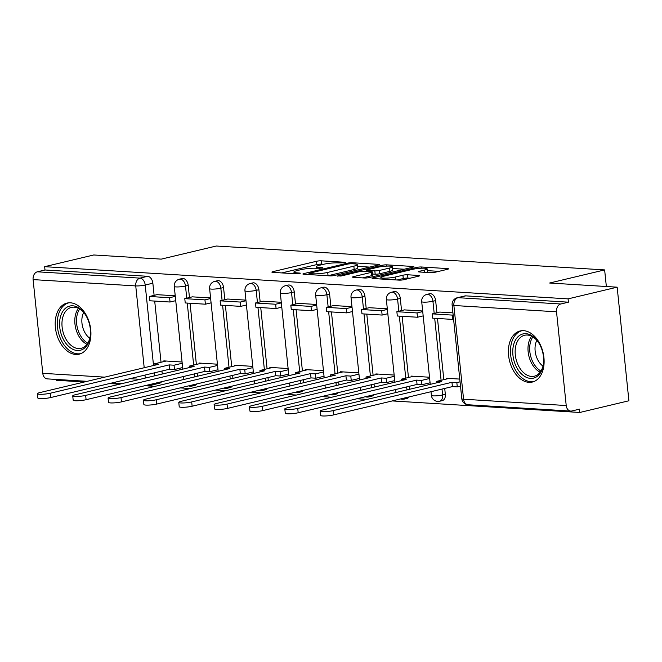 <?xml version="1.0" encoding="UTF-8"?>
<svg xmlns="http://www.w3.org/2000/svg" width="662" height="662" viewBox="0 0 662 662"><rect width="100%" height="100%" fill="white"/><g stroke="black" fill="none" stroke-linecap="round" stroke-linejoin="round"><path stroke-width="0.99" d="M344.662 262.773L345.407 262.442L344.803 262.276L321.169 260.82A3.302 0.488 -5.9 0 0 316.527 261.267L272.951 271.643A3.302 0.488 -5.9 0 0 271.892 272.123A3.302 0.488 -5.9 0 0 272.752 272.363L296.386 273.811L300.382 273.174L296.717 272.818A10.575 1.564 -5.9 0 1 293.945 272.057A10.575 1.564 -5.9 0 1 297.346 270.535L300.978 269.666A10.575 1.564 -5.9 0 1 315.84 268.259L322.154 268.143L322.899 267.804L322.286 267.638L319.233 267.456A10.575 1.564 -5.9 0 1 316.461 266.695A10.575 1.564 -5.9 0 1 319.862 265.172L323.495 264.303A10.575 1.564 -5.9 0 1 338.356 262.897L344.662 262.773M70.395 302.799A26.257 17.278 -103.4 0 0 66.978 303.088A26.257 17.278 -103.4 0 0 55.74 330.098A26.257 17.278 -103.4 0 0 75.733 354.468A26.257 17.278 -103.4 0 0 79.15 354.178A26.257 17.278 -103.4 0 0 90.388 327.169A26.257 17.278 -103.4 0 0 70.395 302.799M523.584 330.669A26.257 17.278 -103.4 0 0 520.167 330.959A26.257 17.278 -103.4 0 0 508.929 357.968A26.257 17.278 -103.4 0 0 528.921 382.338A26.257 17.278 -103.4 0 0 532.339 382.048A26.257 17.278 -103.4 0 0 543.576 355.039A26.257 17.278 -103.4 0 0 523.584 330.669M430.548 272.67A3.302 0.488 -5.9 0 0 435.191 272.231L447.421 269.318A3.302 0.488 -5.9 0 0 448.48 268.838A3.302 0.488 -5.9 0 0 447.611 268.598L421.371 266.985A3.302 0.488 -5.9 0 0 416.729 267.423L373.153 277.808A3.302 0.488 -5.9 0 0 372.085 278.288A3.302 0.488 -5.9 0 0 372.954 278.52L399.194 280.134A3.302 0.488 -5.9 0 0 403.845 279.695L418.607 276.178A3.302 0.488 -5.9 0 0 419.675 275.698A3.302 0.488 -5.9 0 0 418.806 275.466L407.577 274.771A3.302 0.488 -5.9 0 0 402.926 275.21L395.603 276.956A8.838 1.307 -5.9 0 1 386.186 278.148A8.838 1.307 -5.9 0 1 380.865 277.502A8.838 1.307 -5.9 0 1 383.703 276.228L412.393 269.393A8.838 1.307 -5.9 0 1 421.818 268.201A8.838 1.307 -5.9 0 1 427.139 268.846A8.838 1.307 -5.9 0 1 424.292 270.121L419.509 271.263A3.302 0.488 -5.9 0 0 418.45 271.743A3.302 0.488 -5.9 0 0 419.319 271.974L430.548 272.67M44.652 266.678L93.731 254.978L161.255 259.132L216.259 246.024L604.638 269.914L549.634 283.022L617.158 287.176L568.079 298.868L44.652 266.678L44.991 269.988L37.345 271.809L139.996 278.123A6.736 4.427 76.6 0 1 145.21 285.024L153.526 365.507M378.25 265.057A3.302 0.488 -5.9 0 0 379.309 264.585A3.302 0.488 -5.9 0 0 378.441 264.345L352.201 262.731A3.302 0.488 -5.9 0 0 347.55 263.17L303.982 273.555A3.302 0.488 -5.9 0 0 302.915 274.035A3.302 0.488 -5.9 0 0 303.784 274.267L330.024 275.88A3.302 0.488 -5.9 0 0 334.674 275.442L378.25 265.057M386.782 264.858L413.03 266.472A3.302 0.488 -5.9 0 1 413.899 266.712A3.302 0.488 -5.9 0 1 412.831 267.183L369.255 277.568A3.302 0.488 -5.9 0 1 364.613 278.007L353.384 277.32A3.302 0.488 -5.9 0 1 352.515 277.08A3.302 0.488 -5.9 0 1 353.574 276.608L371.25 272.396A3.302 0.488 -5.9 0 0 372.309 271.917A3.302 0.488 -5.9 0 0 371.448 271.685L363.992 271.221A3.302 0.488 -5.9 0 0 359.35 271.66L340.955 276.046L337.835 275.855L382.139 265.297A3.302 0.488 -5.9 0 1 386.782 264.858L386.914 266.107M617.158 287.176L628.9 400.775L579.821 412.467L392.26 400.932M56.303 379.434L56.394 380.278L84.331 381.999M109.47 383.538L119.681 384.167M144.821 385.714L155.032 386.343M180.172 387.891L190.383 388.52M215.522 390.067L225.725 390.696M250.865 392.235L261.076 392.864M286.216 394.411L296.427 395.04M321.567 396.588L331.77 397.217M356.909 398.764L367.12 399.385M568.079 298.868L568.426 302.178L560.78 303.999A6.736 4.973 93.5 0 0 556.527 311.802L566.217 405.533A6.736 4.973 93.5 0 0 570.735 411.077A6.736 4.973 93.5 0 0 571.836 410.978L579.482 409.157L579.821 412.467M44.991 269.988L147.643 276.302A6.736 4.427 76.6 0 1 152.856 283.204L154.114 295.36M154.701 301.078L161.023 362.263M161.933 371.043L162.24 374.03M87.119 381.329L47.308 378.887A6.736 4.973 -86.5 0 1 42.79 373.335L33.1 279.604A6.736 4.973 -86.5 0 1 37.345 271.809M210.574 297.941L192.319 296.849M217.417 364.183L199.163 363.057L199.229 363.752M245.925 300.118L227.67 299.025M252.768 366.359L234.505 365.234L234.58 365.929M281.276 302.286L263.013 301.202M288.119 368.527L269.856 367.41L269.93 368.105M316.618 304.462L298.363 303.37M323.47 370.703L305.207 369.578L305.273 370.273M351.969 306.638L333.714 305.546M358.812 372.88L340.558 371.754L340.624 372.449M369.057 307.689L387.32 308.815M394.163 375.056L375.9 373.931L375.975 374.626M422.662 310.983L404.408 309.899M429.514 377.224L411.251 376.107L411.325 376.802M452.932 312.845L439.758 312.067M459.776 379.086L446.602 378.275L446.668 378.97M435.646 300.598L432.931 301.243A6.736 4.427 76.6 0 0 426.841 294.416L429.555 293.762A6.736 4.427 -103.4 0 1 435.646 300.598L436.903 312.754M437.491 318.472L443.813 379.657M444.723 388.437L445.327 394.329L442.613 394.974A6.736 4.427 76.6 0 1 439.642 401.246L442.357 400.593A6.736 4.427 -103.4 0 0 445.327 394.329M400.295 298.421L397.581 299.067A6.736 4.427 76.6 0 0 391.49 292.24L394.204 291.594A6.736 4.427 -103.4 0 1 400.295 298.421L401.553 310.577M402.14 316.295L408.462 377.481M409.373 386.26L409.679 389.248M364.944 296.245L362.238 296.89A6.736 4.427 76.6 0 0 356.139 290.064L358.854 289.418A6.736 4.427 -103.4 0 1 364.944 296.245L366.202 308.401M366.798 314.119L373.12 375.304M374.022 384.084L374.336 387.071M329.602 294.069L326.887 294.722A6.736 4.427 76.6 0 0 320.797 287.887L323.503 287.242A6.736 4.427 -103.4 0 1 329.602 294.069L330.851 306.225M331.447 311.943L337.769 373.128M338.679 381.916L338.985 384.895M294.251 291.901L291.537 292.546A6.736 4.427 76.6 0 0 285.446 285.719L288.16 285.074A6.736 4.427 -103.4 0 1 294.251 291.901L295.509 304.057M296.096 309.775L302.418 370.96M303.328 379.74L303.635 382.727M258.9 289.724L256.186 290.37A6.736 4.427 76.6 0 0 250.095 283.543L252.81 282.897A6.736 4.427 -103.4 0 1 258.9 289.724L260.158 301.88M260.745 307.598L267.076 368.784M267.978 377.563L268.284 380.551M223.557 287.548L220.843 288.193A6.736 4.427 76.6 0 0 214.745 281.367L217.459 280.721A6.736 4.427 -103.4 0 1 223.557 287.548L224.807 299.704M225.403 305.422L231.725 366.607M232.627 375.387L232.941 378.374M188.207 285.38L185.492 286.025A6.736 4.427 76.6 0 0 179.402 279.19L182.116 278.545A6.736 4.427 -103.4 0 1 188.207 285.38L189.464 297.536M190.052 303.246L196.374 364.439M197.284 373.219L197.59 376.206M604.638 269.914L606.351 286.505M175.223 295.765L156.968 294.681M182.075 362.006L163.812 360.881L163.886 361.584M406.303 397.589A6.736 4.427 76.6 0 1 404.3 399.07L407.014 398.425A6.736 4.427 -103.4 0 0 409.017 396.943M370.96 395.413A6.736 4.427 76.6 0 1 368.949 396.894L371.663 396.248A6.736 4.427 -103.4 0 0 373.666 394.767M335.609 393.236A6.736 4.427 76.6 0 1 333.598 394.718L336.313 394.072A6.736 4.427 -103.4 0 0 338.323 392.591M300.258 391.068A6.736 4.427 76.6 0 1 298.256 392.549L300.962 391.904A6.736 4.427 -103.4 0 0 302.973 390.423M264.908 388.892A6.736 4.427 76.6 0 1 262.905 390.373L265.619 389.728A6.736 4.427 -103.4 0 0 267.622 388.246M229.565 386.716A6.736 4.427 76.6 0 1 227.554 388.197L230.268 387.551A6.736 4.427 -103.4 0 0 232.279 386.07M194.214 384.548A6.736 4.427 76.6 0 1 192.203 386.02L194.918 385.375A6.736 4.427 -103.4 0 0 196.928 383.894M568.426 302.178L465.775 295.864A6.736 4.427 -103.4 0 0 464.898 295.939L457.252 297.759A6.736 4.427 76.6 0 1 458.129 297.685L560.78 303.999M153.932 383.546A6.736 4.427 76.6 0 1 151.929 385.027L159.575 383.207A6.736 4.427 -103.4 0 0 161.578 381.726M323.652 264.27L321.517 264.138A3.302 0.488 -5.9 0 0 316.866 264.577L281.847 272.918M369.694 267.1L357.43 266.347M351.257 263.691L348.005 263.997L309.758 273.108L309.013 273.447L309.617 273.613L312.845 273.811A10.575 1.564 -5.9 0 0 327.707 272.405L353.856 266.174A10.575 1.564 -5.9 0 0 357.257 264.651A10.575 1.564 -5.9 0 0 354.484 263.89L351.257 263.691M327.889 275.748A10.575 1.564 -5.9 0 0 328.046 275.715L327.707 272.405M357.257 264.651L357.596 267.961A10.575 1.564 -5.9 0 1 354.195 269.484L328.046 275.715M392.616 268.507L404.275 269.227M362.478 277.875L371.589 275.706A3.302 0.488 -5.9 0 0 372.656 275.227L372.309 271.917M389.587 268.027A8.838 1.307 -5.9 0 0 392.434 266.753A8.838 1.307 -5.9 0 0 387.113 266.099A8.838 1.307 -5.9 0 0 377.688 267.291L367.584 269.699A3.302 0.488 -5.9 0 0 366.516 270.179A3.302 0.488 -5.9 0 0 367.385 270.419L374.833 270.874A3.302 0.488 -5.9 0 0 379.483 270.435L389.587 268.027L389.926 271.337A8.838 1.307 -5.9 0 0 392.773 270.063L392.434 266.753M389.926 271.337L379.822 273.745A3.302 0.488 -5.9 0 1 375.18 274.184L372.532 274.027M427.296 272.471A8.838 1.307 -5.9 0 0 427.478 272.165L427.139 268.846M410.051 278.214L407.916 278.09A3.302 0.488 -5.9 0 0 403.274 278.528L397.059 280.009M438.865 271.354L427.321 270.642M154.031 365.391L153.882 363.968L158.756 364.265L39.877 392.591A7.745 1.142 -5.9 0 0 37.386 393.708A7.745 1.142 -5.9 0 0 42.045 394.271A7.745 1.142 -5.9 0 0 50.295 393.228L50.742 397.539A7.745 1.142 174.1 0 1 42.492 398.582A7.745 1.142 174.1 0 1 37.833 398.011L37.386 393.708M182.646 367.567L174.495 369.512L174.048 365.201L169.174 364.903L169.621 369.214L50.742 397.539M174.495 369.512L169.621 369.214M175.736 300.664L170.043 302.021L169.604 297.71L149.43 296.477L157.076 294.648M169.604 297.71L175.289 296.361M170.043 302.021L149.877 300.78L149.43 296.477M169.174 364.903L50.295 393.228M174.048 365.201L182.199 363.264M153.882 363.968L166.187 361.03M60.639 316.171A22.723 14.953 76.6 0 1 85.183 314.376A22.723 14.953 76.6 0 1 90.305 335.891A22.723 14.953 76.6 0 1 89.436 340.152A22.723 14.953 76.6 0 1 69.394 347.053A22.723 14.953 76.6 0 1 60.639 316.171M85.423 314.756A21.043 13.844 -103.4 0 0 71.397 307.4A21.043 13.844 -103.4 0 0 62.94 316.767A21.043 13.844 -103.4 0 0 66.01 339.225A21.043 13.844 -103.4 0 0 81.145 348.336A21.043 13.844 -103.4 0 0 89.602 338.977A21.043 13.844 -103.4 0 0 90.355 335.452M89.809 338.257A16.567 10.898 76.6 0 1 82.618 315.112A16.567 10.898 76.6 0 1 83.669 312.497M68.922 302.799A26.091 17.162 -103.4 0 0 58.504 314.392A26.091 17.162 -103.4 0 0 62.286 342.204A26.091 17.162 -103.4 0 0 81.012 353.558M513.82 344.041A22.723 14.953 76.6 0 1 538.363 342.254A22.723 14.953 76.6 0 1 543.494 363.761A22.723 14.953 76.6 0 1 542.625 368.031A22.723 14.953 76.6 0 1 522.575 374.924A22.723 14.953 76.6 0 1 513.82 344.041M538.611 342.626A21.043 13.844 -103.4 0 0 524.577 335.27A21.043 13.844 -103.4 0 0 516.12 344.637A21.043 13.844 -103.4 0 0 519.198 367.104A21.043 13.844 -103.4 0 0 534.333 376.206A21.043 13.844 -103.4 0 0 542.79 366.847A21.043 13.844 -103.4 0 0 543.543 363.322M542.989 366.127A16.567 10.898 76.6 0 1 535.798 342.982A16.567 10.898 76.6 0 1 536.857 340.367M522.103 330.669A26.091 17.162 -103.4 0 0 511.685 342.262A26.091 17.162 -103.4 0 0 515.475 370.075A26.091 17.162 -103.4 0 0 534.201 381.436M189.373 367.567L189.233 366.136L194.098 366.434L75.228 394.767A7.745 1.142 -5.9 0 0 72.737 395.876A7.745 1.142 -5.9 0 0 77.396 396.447A7.745 1.142 -5.9 0 0 85.646 395.404L86.093 399.707A7.745 1.142 174.1 0 1 77.835 400.75A7.745 1.142 174.1 0 1 73.176 400.187L72.737 395.876M217.997 369.744L209.837 371.68L209.399 367.377L204.525 367.079L204.972 371.382L86.093 399.707M209.837 371.68L204.972 371.382M211.079 302.84L205.394 304.197L204.947 299.886L184.781 298.645L192.427 296.824M204.947 299.886L210.64 298.529M205.394 304.197L185.228 302.956L184.781 298.645M204.525 367.079L85.646 395.404M209.399 367.377L217.55 365.432M189.233 366.136L201.538 363.206M224.724 369.735L224.575 368.312L229.449 368.61L110.571 396.935A7.745 1.142 -5.9 0 0 108.08 398.052A7.745 1.142 -5.9 0 0 112.739 398.623A7.745 1.142 -5.9 0 0 120.997 397.581L121.444 401.884A7.745 1.142 174.1 0 1 113.185 402.926A7.745 1.142 174.1 0 1 108.527 402.355L108.08 398.052M253.347 371.912L245.188 373.856L244.741 369.553L239.876 369.255L240.314 373.558L121.444 401.884M245.188 373.856L240.314 373.558M246.43 305.008L240.745 306.365L240.298 302.062L220.132 300.821L227.778 299.001M240.298 302.062L245.983 300.705M240.745 306.365L220.578 305.124L220.132 300.821M239.876 369.255L120.997 397.581M244.741 369.553L252.901 367.609M224.575 368.312L236.888 365.383M260.075 371.912L259.926 370.488L264.8 370.786L145.921 399.112A7.745 1.142 -5.9 0 0 143.431 400.229A7.745 1.142 -5.9 0 0 148.089 400.8A7.745 1.142 -5.9 0 0 156.348 399.749L156.786 404.06A7.745 1.142 174.1 0 1 148.536 405.103A7.745 1.142 174.1 0 1 143.877 404.532L143.431 400.229M288.69 374.088L280.539 376.033L280.092 371.73L275.218 371.423L275.665 375.735L156.786 404.06M280.539 376.033L275.665 375.735M281.78 307.185L276.087 308.542L275.649 304.239L255.482 302.997L263.128 301.177M275.649 304.239L281.333 302.882M276.087 308.542L255.921 307.3L255.482 302.997M275.218 371.423L156.348 399.749M280.092 371.73L288.243 369.785M259.926 370.488L272.231 367.551M295.426 374.088L295.277 372.656L300.143 372.963L181.272 401.288A7.745 1.142 -5.9 0 0 178.781 402.405A7.745 1.142 -5.9 0 0 183.44 402.968A7.745 1.142 -5.9 0 0 191.69 401.925L192.137 406.228A7.745 1.142 174.1 0 1 183.879 407.279A7.745 1.142 174.1 0 1 179.22 406.708L178.781 402.405M324.041 376.264L315.89 378.209L315.443 373.898L310.569 373.6L311.016 377.903L192.137 406.228M315.89 378.209L311.016 377.903M317.123 309.361L311.438 310.718L310.991 306.407L290.825 305.165L298.471 303.345M310.991 306.407L316.684 305.058M311.438 310.718L291.272 309.477L290.825 305.165M310.569 373.6L191.69 401.925M315.443 373.898L323.594 371.961M295.277 372.656L307.582 369.727M330.768 376.256L330.619 374.833L335.493 375.131L216.615 403.456A7.745 1.142 -5.9 0 0 214.124 404.573A7.745 1.142 -5.9 0 0 218.783 405.144A7.745 1.142 -5.9 0 0 227.041 404.101L227.488 408.404A7.745 1.142 174.1 0 1 219.23 409.447A7.745 1.142 174.1 0 1 214.571 408.884L214.124 404.573M359.392 378.441L351.232 380.377L350.794 376.074L345.92 375.776L346.367 380.079L227.488 408.404M351.232 380.377L346.367 380.079M352.474 311.537L346.789 312.886L346.342 308.583L326.176 307.342L333.822 305.521M346.342 308.583L352.027 307.226M346.789 312.886L326.623 311.653L326.176 307.342M345.92 375.776L227.041 404.101M350.794 376.074L358.945 374.129M330.619 374.833L342.933 371.903M366.119 378.432L365.97 377.009L370.844 377.307L251.965 405.632A7.745 1.142 -5.9 0 0 249.475 406.749A7.745 1.142 -5.9 0 0 254.134 407.32A7.745 1.142 -5.9 0 0 262.392 406.278L262.839 410.581A7.745 1.142 174.1 0 1 254.58 411.623A7.745 1.142 174.1 0 1 249.922 411.052L249.475 406.749M394.734 380.609L386.583 382.553L386.136 378.25L381.271 377.952L381.709 382.255L262.839 410.581M386.583 382.553L381.709 382.255M387.824 313.705L382.139 315.062L381.693 310.759L361.526 309.518L369.173 307.698M381.693 310.759L387.378 309.402M382.139 315.062L361.973 313.821L361.526 309.518M381.271 377.952L262.392 406.278M386.136 378.25L394.295 376.306M365.97 377.009L378.283 374.08M401.47 380.609L401.321 379.185L406.195 379.483L287.316 407.809A7.745 1.142 -5.9 0 0 284.825 408.926A7.745 1.142 -5.9 0 0 289.484 409.488A7.745 1.142 -5.9 0 0 297.735 408.446L298.181 412.757A7.745 1.142 174.1 0 1 289.931 413.8A7.745 1.142 174.1 0 1 285.272 413.229L284.825 408.926M430.085 382.785L421.934 384.73L421.487 380.427L416.613 380.12L417.06 384.432L298.181 412.757M421.934 384.73L417.06 384.432M423.175 315.882L417.482 317.239L417.043 312.936L396.869 311.694L404.515 309.866M417.043 312.936L422.728 311.579M417.482 317.239L397.316 315.997L396.869 311.694M416.613 380.12L297.735 408.446M421.487 380.427L429.638 378.482M401.321 379.185L413.626 376.248M436.812 382.785L436.672 381.353L441.537 381.66L322.667 409.985A7.745 1.142 -5.9 0 0 320.176 411.102A7.745 1.142 -5.9 0 0 324.835 411.665A7.745 1.142 -5.9 0 0 333.085 410.622L333.532 414.925A7.745 1.142 174.1 0 1 325.274 415.976A7.745 1.142 174.1 0 1 320.615 415.405L320.176 411.102M460.504 386.136L457.276 386.906L456.838 382.595L451.964 382.297L452.411 386.6L333.532 414.925M457.276 386.906L452.411 386.6M453.586 319.233L452.833 319.415L452.386 315.104L432.22 313.862L439.866 312.042M452.386 315.104L453.139 314.93M452.833 319.415L432.667 318.174L432.22 313.862M451.964 382.297L333.085 410.622M456.838 382.595L460.057 381.825M436.672 381.353L448.977 378.424M344.852 262.731L344.803 262.276M299.82 273.456L299.778 273.009M322.336 268.093L322.286 267.638M556.527 311.802L453.884 305.488L463.566 399.219L566.217 405.533M152.856 283.204L145.21 285.024A6.736 0.993 -5.9 0 1 135.743 285.918L33.1 279.604M154.287 372.863L154.594 375.851M145.268 378.076L144.961 375.089M144.2 367.733L135.743 285.918A6.736 4.973 -86.5 0 1 139.996 278.123L147.643 276.302M42.79 373.335L104.687 377.141M129.826 378.689L140.038 379.318M426.841 294.416A6.736 6.736 0 0 0 421.702 301.657A6.736 0.993 174.1 0 0 423.465 302.137A6.736 0.993 174.1 0 0 432.931 301.243L434.189 313.399M434.694 318.298L441.099 380.302M442.009 389.082L442.613 394.974A6.736 0.993 174.1 0 1 433.155 395.868A6.736 0.993 -5.9 0 1 431.384 395.388A6.736 6.736 0 0 0 439.642 401.246M391.49 292.24A6.736 6.736 0 0 0 386.351 299.481A6.736 0.993 174.1 0 0 388.122 299.96A6.736 0.993 174.1 0 0 397.581 299.067L398.838 311.223M399.343 316.122L405.756 378.126M406.658 386.906L406.973 389.893M356.139 290.064A6.736 6.736 0 0 0 351.009 297.304A6.736 0.993 174.1 0 0 352.772 297.792A6.736 0.993 174.1 0 0 362.238 296.89L363.488 309.046M364.001 313.945L370.406 375.95M371.308 384.73L371.622 387.717M320.797 287.887A6.736 6.736 0 0 0 315.658 295.136A6.736 0.993 174.1 0 0 317.421 295.616A6.736 0.993 174.1 0 0 326.887 294.722L328.145 306.878M328.65 311.777L335.055 373.782M335.965 382.562L336.271 385.549M285.446 285.719A6.736 6.736 0 0 0 280.307 292.96A6.736 0.993 174.1 0 0 282.07 293.44A6.736 0.993 174.1 0 0 291.537 292.546L292.794 304.702M293.299 309.601L299.704 371.605M300.614 380.385L300.92 383.372M250.095 283.543A6.736 6.736 0 0 0 244.957 290.784A6.736 0.993 174.1 0 0 246.727 291.263A6.736 0.993 174.1 0 0 256.186 290.37L257.444 302.526M257.948 307.425L264.361 369.429M265.263 378.209L265.578 381.196M214.745 281.367A6.736 6.736 0 0 0 209.614 288.607A6.736 0.993 174.1 0 0 211.377 289.095A6.736 0.993 174.1 0 0 220.843 288.193L222.093 300.349M222.606 305.248L229.011 367.253M229.921 376.033L230.227 379.02M179.402 279.19A6.736 6.736 0 0 0 174.263 286.439A6.736 0.993 174.1 0 0 176.026 286.919A6.736 0.993 174.1 0 0 185.492 286.025L186.75 298.181M187.255 303.08L193.66 365.085M194.57 373.865L194.876 376.852M465.775 295.864L458.129 297.685A6.736 4.973 -86.5 0 0 453.884 305.488A6.736 0.993 174.1 0 1 452.121 305L461.803 398.731A6.736 6.736 0 0 0 468.092 404.763L570.735 411.077M468.092 404.763A6.736 4.973 93.5 0 1 463.566 399.219A6.736 0.993 174.1 0 1 461.803 398.731M148.553 384.829A6.736 4.973 93.5 0 0 149.951 385.193A6.736 6.736 0 0 0 151.929 385.027M319.332 268.458L319.233 267.456M296.824 273.828L296.717 272.818M273.025 272.38L272.951 271.643M316.866 264.577L316.527 261.267M321.517 264.138L321.169 260.82M304.057 274.283L303.982 273.555M347.649 264.08L347.55 263.17M352.308 263.757L352.201 262.731M378.507 264.99L378.441 264.345M309.725 274.631L309.617 273.613M312.944 274.829L312.845 273.811M354.195 269.484L353.856 266.174M413.096 267.117L413.03 266.472M353.649 277.337L353.574 276.608M371.589 275.706L371.25 272.396M337.893 276.36L337.835 275.855M382.264 266.505L382.139 265.297M367.493 271.437L367.385 270.419M375.18 274.184L374.833 270.874M379.822 273.745L379.483 270.435M419.592 271.991L419.509 271.263M424.516 272.297L424.292 270.121M395.917 279.935L395.603 276.956M403.274 278.528L402.926 275.21M407.916 278.09L407.577 274.771M418.872 276.112L418.806 275.466M373.227 278.537L373.153 277.808M416.845 268.615L416.729 267.423M421.495 268.209L421.371 266.985M447.686 269.244L447.611 268.598M86.979 344.331A21.043 13.844 76.6 0 1 75.782 313.705A21.043 13.844 76.6 0 1 78.406 308.351M79.663 309.046A20.348 13.389 -103.4 0 0 77.446 313.78A20.348 13.389 -103.4 0 0 87.781 343.148M540.167 372.201A21.043 13.844 76.6 0 1 528.971 341.575A21.043 13.844 76.6 0 1 531.594 336.222M532.844 336.917A20.348 13.389 -103.4 0 0 530.626 341.65A20.348 13.389 -103.4 0 0 540.97 371.018M188.587 385.888A6.736 6.736 0 0 0 192.203 386.02M183.879 379.467L183.564 376.488M182.811 369.131L174.263 286.439M223.938 388.056A6.736 6.736 0 0 0 227.554 388.197M219.221 381.643L218.915 378.656M218.154 371.299L209.614 288.607M259.281 390.232A6.736 6.736 0 0 0 262.905 390.373M254.572 383.819L254.266 380.832M253.505 373.476L244.957 290.784M294.631 392.409A6.736 6.736 0 0 0 298.256 392.549M289.923 385.996L289.617 383.008M288.855 375.652L280.307 292.96M329.982 394.585A6.736 6.736 0 0 0 333.598 394.718M325.274 388.164L324.959 385.176M324.198 377.828L315.658 295.136M365.325 396.753A6.736 6.736 0 0 0 368.949 396.894M360.616 390.34L360.31 387.353M359.549 379.996L351.009 297.304M400.675 398.929A6.736 6.736 0 0 0 404.3 399.07M395.967 392.516L395.661 389.529M394.9 382.173L386.351 299.481M431.384 395.388L431.003 391.705M430.25 384.349L421.702 301.657M457.252 297.759A6.736 6.736 0 0 0 452.121 305M112.259 382.876L122.47 383.505M147.609 385.052L149.951 385.193M316.626 268.309L316.461 266.695M294.11 273.671L293.945 272.057M309.129 274.598L309.013 273.447M366.64 271.387L366.516 270.179M381.022 279.016L380.865 277.502"/></g></svg>
